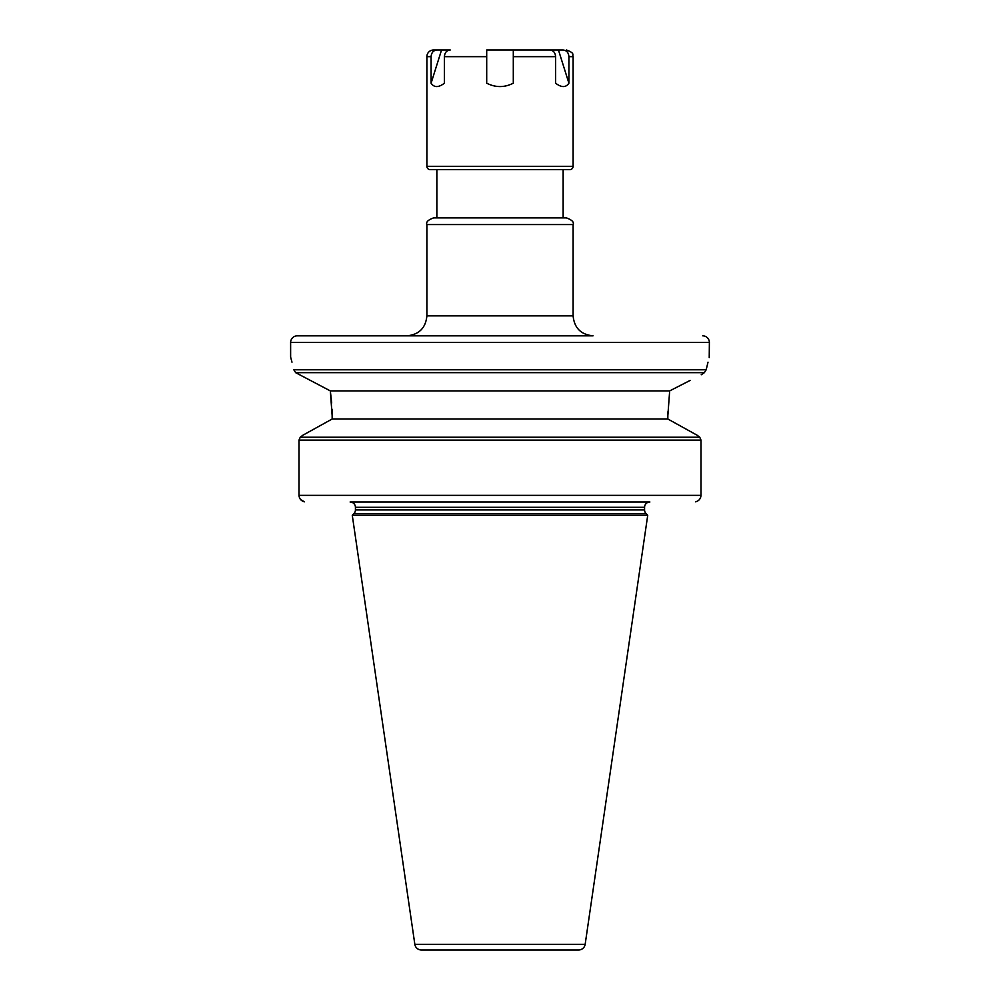 <?xml version="1.0" encoding="UTF-8"?>
<svg xmlns="http://www.w3.org/2000/svg" width="1000" height="1000" viewBox="0 0 1000 1000"><rect width="100%" height="100%" fill="white"/><g stroke="black" fill="none" stroke-linecap="round" stroke-linejoin="round"><path stroke-width="1.5" d="M585.163 944.312A6.65 6.65 0 0 1 578.587 950L421.413 950A6.65 6.65 0 0 1 414.837 944.312L585.163 944.312L647.725 515.288L352.275 515.288L414.837 944.312M578.587 950L563.15 950M355.425 507.312L644.575 507.312A5.312 5.312 0 0 1 649.887 502L350.112 502A5.312 5.312 0 0 1 355.425 507.312L355.425 509.925L644.575 509.925A5.312 5.312 0 0 0 646.125 513.688L353.875 513.688L352.275 515.288M355.425 509.925A5.312 5.312 0 0 1 353.875 513.688M702.738 335.825A6.65 6.65 0 0 1 709.375 342.463L290.625 342.463A6.65 6.65 0 0 1 297.262 335.825L528.25 335.825M426.887 224.55C425.838 222.125 428.062 219.913 433.525 217.9L566.475 217.9C571.938 219.913 574.163 222.125 573.112 224.55L426.887 224.55L426.887 315.875L573.112 315.875C574.3 327.987 580.95 334.637 593.062 335.825L500 335.825M295.663 372.675L293.825 369.787L706.175 369.787C710.35 352.95 710.35 352.95 706.175 369.787L704.338 372.675L295.663 372.675L330.325 390.9L669.675 390.9L690.1 380.438M667.875 411.875L667.825 419L697.113 435.213L667.825 419L332.175 419L302.887 435.213L332.175 419L332.05 409.188M331.688 403L330.325 390.9L332.175 415.913M706.175 369.787L708.012 362.175M709.225 357.65L709.375 342.463M546.525 502L453.475 502M695.55 501.825C698.888 500.938 700.7 498.775 701 495.35C700.713 498.775 698.888 500.938 695.55 501.825M299 495.35L701 495.35L701 440.1L299 440.1L300.25 437.225L299 440.1L299 495.35C299.288 498.775 301.112 500.938 304.45 501.825L300.587 499.562M667.825 415.913L669.675 390.9M701 440.1L699.75 437.225L697.113 435.213L699.75 437.225L300.25 437.225L302.887 435.213L300.25 437.225M704.338 372.675L701.213 374.762M293.825 369.787C289.65 352.95 289.65 352.95 293.825 369.787L293.825 369.787M290.775 357.65L291.988 362.175M436.95 50L450.25 50C446.712 50.362 444.75 52.575 444.387 56.65L444.387 83.212C438.55 87.675 434.113 87.675 431.087 83.212L431.087 56.65C431.463 52.575 433.413 50.362 436.95 50L433.525 50A6.65 6.65 0 0 0 426.887 56.65L426.887 166.325A3.325 3.325 0 0 0 430.213 169.65L569.788 169.65A3.325 3.325 0 0 0 573.112 166.325L426.887 166.325M568.913 83.212C565.887 87.675 561.45 87.675 555.612 83.212L555.612 56.65C555.25 52.575 553.288 50.362 549.75 50L513.3 50L558.45 50L568.913 83.212L568.913 56.65C568.538 52.575 566.587 50.362 563.05 50L558.45 50M563.05 50C566.587 50.362 568.538 52.575 568.913 56.65L573.112 56.65L573.112 166.325M444.387 56.65L486.7 56.65L486.7 83.212C495.562 87.675 504.438 87.675 513.3 83.212L513.3 50L486.7 50L486.7 56.65L486.7 50M513.3 50L513.3 56.65L555.612 56.65M441.55 50L431.087 83.212M431.087 56.65L426.887 56.65M426.887 315.875C425.7 327.987 419.05 334.637 406.938 335.825M573.112 224.55L573.112 315.875M563.15 169.65L563.15 217.9M646.125 513.688L647.725 515.288M644.575 507.312L644.575 509.925M290.625 342.463L290.625 357.088M436.85 169.65L436.85 217.9M573.112 56.65C571.9 54.975 575.75 53.425 566.475 50"/></g></svg>
